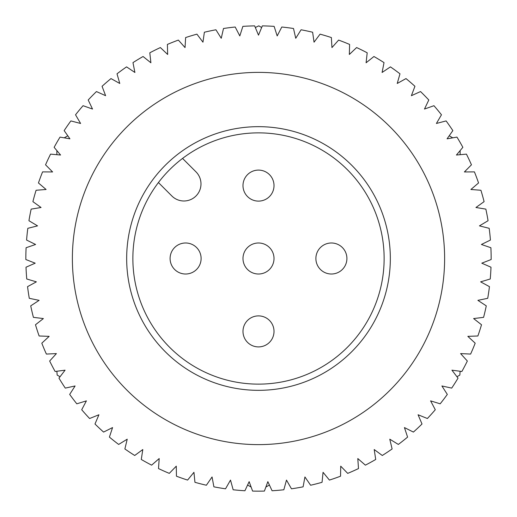 <?xml version="1.0" encoding="UTF-8"?>
<svg xmlns="http://www.w3.org/2000/svg" width="517" height="517" viewBox="0 0 517 517"><rect width="100%" height="100%" fill="white"/><g stroke="black" fill="none" stroke-linecap="round" stroke-linejoin="round"><path stroke-width="0.78" d="M242.99 185.603A15.51 15.51 0 0 0 258.5 201.113A15.51 15.51 0 0 0 274.01 185.603A15.51 15.51 0 0 0 258.5 170.093A15.51 15.51 0 0 0 242.99 185.603M242.99 258.5A15.51 15.51 0 0 0 258.5 274.01A15.51 15.51 0 0 0 274.01 258.5A15.51 15.51 0 0 0 258.5 242.99A15.51 15.51 0 0 0 242.99 258.5M170.093 258.5A15.51 15.51 0 0 0 185.603 274.01A15.51 15.51 0 0 0 201.113 258.5A15.51 15.51 0 0 0 185.603 242.99A15.51 15.51 0 0 0 170.093 258.5M242.99 331.397A15.51 15.51 0 0 0 258.5 346.907A15.51 15.51 0 0 0 274.01 331.397A15.51 15.51 0 0 0 258.5 315.887A15.51 15.51 0 0 0 242.99 331.397M315.887 258.5A15.51 15.51 0 0 0 331.397 274.01A15.51 15.51 0 0 0 346.907 258.5A15.51 15.51 0 0 0 331.397 242.99A15.51 15.51 0 0 0 315.887 258.5M158.422 182.553L171.857 195.988A17.061 17.061 0 0 0 200.984 183.923A17.061 17.061 0 0 0 195.988 171.857L182.553 158.422A125.631 125.631 0 0 1 384.131 258.5A125.631 125.631 0 0 1 258.5 384.131A125.631 125.631 0 0 1 182.553 158.422M72.38 258.5A186.12 186.12 0 0 0 258.5 444.62A186.12 186.12 0 0 0 444.62 258.5A186.12 186.12 0 0 0 258.5 72.38A186.12 186.12 0 0 0 72.38 258.5M126.665 258.5A131.835 131.835 0 0 0 258.5 390.335A131.835 131.835 0 0 0 390.335 258.5A131.835 131.835 0 0 0 258.5 126.665A131.835 131.835 0 0 0 126.665 258.5M491.144 259.534A232.65 232.65 0 0 0 491.15 258.5A232.65 232.65 0 0 0 490.898 247.727L481.405 244.476L490.42 240.062A232.65 232.65 0 0 0 489.185 228.32L479.446 225.871L488.061 220.72A232.65 232.65 0 0 0 485.851 209.12L475.944 207.498L484.093 201.643A232.65 232.65 0 0 0 480.92 190.269L470.909 189.48L478.548 182.966A232.65 232.65 0 0 0 474.432 171.896L464.389 171.948L471.452 164.813A232.65 232.65 0 0 0 466.424 154.131L456.427 155.022L462.864 147.326A232.65 232.65 0 0 0 456.963 137.102L447.076 138.827L452.847 130.614A232.65 232.65 0 0 0 446.106 120.92L436.4 123.466L441.466 114.8A232.65 232.65 0 0 0 433.937 105.701L424.476 109.055L428.8 99.994A232.65 232.65 0 0 0 420.534 91.561L411.39 95.69L414.938 86.3A232.65 232.65 0 0 0 406 78.584L397.23 83.47L399.977 73.815A232.65 232.65 0 0 0 390.425 66.874L382.095 72.47L384.028 62.622A232.65 232.65 0 0 0 373.933 56.508L366.094 62.783L367.199 52.805A232.65 232.65 0 0 0 356.62 47.558L349.343 54.466L349.602 44.43A232.65 232.65 0 0 0 338.629 40.087L331.946 47.577L331.371 37.56A232.65 232.65 0 0 0 320.068 34.148L314.045 42.174L312.63 32.235A232.65 232.65 0 0 0 301.081 29.779L295.743 38.284L293.507 28.5A232.65 232.65 0 0 0 281.791 27.02L277.19 35.938L274.133 26.373A232.65 232.65 0 0 0 262.339 25.882L258.5 35.156L254.655 25.882A232.65 232.65 0 0 0 242.861 26.373L239.81 35.938L235.203 27.02A232.65 232.65 0 0 0 223.493 28.5L221.25 38.284L215.919 29.779A232.65 232.65 0 0 0 204.37 32.235L202.955 42.174L196.925 34.148A232.65 232.65 0 0 0 185.629 37.56L185.047 47.577L178.371 40.087A232.65 232.65 0 0 0 167.392 44.43L167.657 54.466L160.373 47.558A232.65 232.65 0 0 0 149.801 52.805L150.899 62.783L143.067 56.508A232.65 232.65 0 0 0 132.972 62.622L134.905 72.47L126.568 66.874A232.65 232.65 0 0 0 117.016 73.815L119.77 83.47L111 78.584A232.65 232.65 0 0 0 102.062 86.3L105.61 95.69L96.459 91.561A232.65 232.65 0 0 0 88.2 99.994L92.524 109.055L83.056 105.701A232.65 232.65 0 0 0 75.534 114.8L80.6 123.466L70.887 120.92A232.65 232.65 0 0 0 64.153 130.614L69.924 138.827L60.037 137.102A232.65 232.65 0 0 0 54.13 147.326L60.573 155.022L50.569 154.131A232.65 232.65 0 0 0 45.548 164.813L52.605 171.948L42.568 171.896A232.65 232.65 0 0 0 38.452 182.966L46.084 189.48L36.08 190.269A232.65 232.65 0 0 0 32.901 201.643L41.056 207.498L31.149 209.12A232.65 232.65 0 0 0 28.939 220.72L37.554 225.871L27.815 228.32A232.65 232.65 0 0 0 26.58 240.062L35.595 244.476L26.096 247.727A232.65 232.65 0 0 0 25.85 259.534L35.201 263.179L26.012 267.211A232.65 232.65 0 0 0 26.755 278.993L36.377 281.849L27.556 286.638A232.65 232.65 0 0 0 29.282 298.315L39.111 300.351L30.723 305.864A232.65 232.65 0 0 0 33.418 317.354L43.383 318.562L35.486 324.754A232.65 232.65 0 0 0 39.13 335.985L49.16 336.354L41.806 343.185A232.65 232.65 0 0 0 46.381 354.067L56.411 353.596L49.658 361.021A232.65 232.65 0 0 0 55.125 371.484L65.077 370.172L58.964 378.134A232.65 232.65 0 0 0 65.291 388.105L75.101 385.966L69.679 394.413A232.65 232.65 0 0 0 76.813 403.816L86.41 400.862L81.712 409.735A232.65 232.65 0 0 0 89.609 418.512L98.928 414.763L94.986 423.998A232.65 232.65 0 0 0 103.594 432.083L112.564 427.572L109.41 437.104A232.65 232.65 0 0 0 118.664 444.433L127.221 439.192L124.875 448.95A232.65 232.65 0 0 0 134.711 455.483L142.802 449.538L141.283 459.464A232.65 232.65 0 0 0 151.63 465.151L159.191 458.553L158.512 468.57A232.65 232.65 0 0 0 169.292 473.372L176.278 466.16L176.439 476.196A232.65 232.65 0 0 0 187.587 480.08L193.946 472.312L194.941 482.303A232.65 232.65 0 0 0 206.38 485.237L212.06 476.965L213.889 486.833A232.65 232.65 0 0 0 225.535 488.804L230.504 480.086L233.154 489.767A232.65 232.65 0 0 0 244.922 490.756L249.149 481.65L252.593 491.072A232.65 232.65 0 0 0 264.4 491.072L267.851 481.65L272.078 490.756A232.65 232.65 0 0 0 283.839 489.767L286.489 480.086L291.465 488.804A232.65 232.65 0 0 0 303.104 486.833L304.933 476.965L310.62 485.237A232.65 232.65 0 0 0 322.052 482.303L323.054 472.312L329.413 480.08A232.65 232.65 0 0 0 340.561 476.196L340.716 466.16L347.702 473.372A232.65 232.65 0 0 0 358.488 468.57L357.803 458.553L365.37 465.151A232.65 232.65 0 0 0 375.717 459.464L374.198 449.538L382.289 455.483A232.65 232.65 0 0 0 392.119 448.95L389.779 439.192L398.336 444.433A232.65 232.65 0 0 0 407.59 437.104L404.436 427.572L413.406 432.083A232.65 232.65 0 0 0 422.008 423.998L418.072 414.763L427.385 418.512A232.65 232.65 0 0 0 435.288 409.735L430.59 400.862L440.18 403.816A232.65 232.65 0 0 0 447.321 394.413L441.899 385.966L451.703 388.105A232.65 232.65 0 0 0 458.03 378.134L451.923 370.172L461.875 371.484A232.65 232.65 0 0 0 467.342 361.021L460.589 353.596L470.612 354.067A232.65 232.65 0 0 0 475.188 343.185L467.833 336.354L477.87 335.985A232.65 232.65 0 0 0 481.514 324.754L473.617 318.562L483.582 317.354A232.65 232.65 0 0 0 486.277 305.864L477.889 300.351L487.718 298.315A232.65 232.65 0 0 0 489.444 286.638L480.623 281.849L490.245 278.993A232.65 232.65 0 0 0 490.988 267.211L481.792 263.179L491.144 259.534M56.87 371.251L57.167 375.083L60.037 376.738M456.963 376.738L459.833 375.083L460.13 371.251M261.667 27.504L258.797 25.85L255.333 27.504M449.208 135.784L452.756 137.832M64.237 137.832L67.785 135.784M56.87 154.693L56.87 150.596M251.126 487.066L247.578 485.017M269.415 485.017L265.867 487.066M460.13 150.596L460.13 154.693"/></g></svg>
